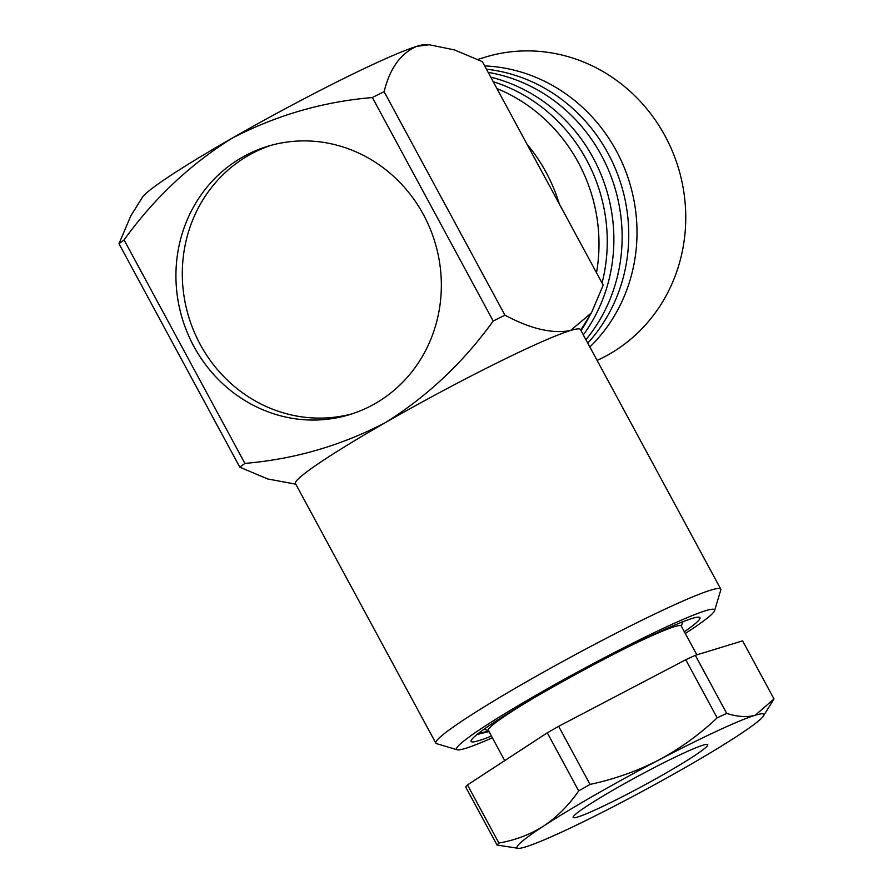 <?xml version="1.0" encoding="UTF-8"?>
<svg xmlns="http://www.w3.org/2000/svg" width="893" height="893" viewBox="0 0 893 893"><rect width="100%" height="100%" fill="white"/><g stroke="black" fill="none" stroke-linecap="round" stroke-linejoin="round"><path stroke-width="1.34" d="M596.524 272.778A161.946 152.379 -107 0 0 578.34 162.537A161.946 152.379 -107 0 0 496.921 88.563M583.319 334.92A161.946 152.379 -107 0 0 593.22 157.994A161.946 152.379 -107 0 0 490.759 77.166M587.761 343.135A161.946 152.379 -107 0 0 608.088 153.451A161.946 152.379 -107 0 0 486.451 69.207M559.308 203.95A161.946 152.379 -107 0 0 546.125 172.382A161.946 152.379 -107 0 0 527.015 144.219M581.03 330.7A161.946 152.379 -107 0 0 589.882 315.408M602.049 282.992A161.946 152.379 -107 0 0 586.612 160.014A161.946 152.379 -107 0 0 493.226 81.721M585.897 339.686A161.946 152.379 -107 0 0 601.48 155.471A161.946 152.379 -107 0 0 488.181 72.389M589.838 346.986A161.946 152.379 -107 0 0 616.349 150.917A161.946 152.379 -107 0 0 484.676 65.915M597.104 360.415A161.946 152.379 -107 0 0 665.095 136.026A161.946 152.379 -107 0 0 485.2 57.163L477.722 59.451M193.826 346.317A140.268 131.974 -107 0 0 349.643 414.62A140.268 131.974 -107 0 0 423.449 214.633A140.268 131.974 -107 0 0 267.632 146.329A140.268 131.974 -107 0 0 193.826 346.317M457.227 749.774L436.588 743.668A161.946 11.497 -28.4 0 1 435.829 743.143A161.946 11.497 -28.4 0 1 525.832 682.152A161.946 11.497 -28.4 0 1 720.751 589.09A161.946 11.497 -28.4 0 1 720.774 590.005L714.579 610.622A146.653 10.415 151.6 0 0 538.044 694.073A146.653 10.415 151.6 0 0 457.227 749.774A146.653 10.415 151.6 0 0 492.367 737.785M435.829 743.143L295.471 483.559A161.946 11.497 -28.4 0 1 385.475 422.568A161.946 11.497 -28.4 0 1 570.493 330.522A161.946 11.497 -28.4 0 1 580.394 329.506L720.751 589.09M491.44 736.078A130.065 9.231 -28.4 0 1 471.113 740.677A130.065 9.231 -28.4 0 1 543.413 692.421A130.065 9.231 -28.4 0 1 699.364 617.264A130.065 9.231 -28.4 0 1 684.384 631.753M384.113 91.7C389.861 68.326 400.767 53.2 416.83 46.324L429.321 44.75L454.47 49.919L482.376 61.662L603.21 285.146L591.423 312.918L570.493 330.522C552.421 333.993 530.576 328.87 504.947 315.173L384.113 91.7A221.888 15.75 151.6 0 0 372.37 97.538L493.204 321.022C463.355 362.435 427.446 396.291 385.475 422.568C341.26 445.607 294.411 459.225 244.905 463.4A221.888 15.75 151.6 0 0 239.826 467.206L267.755 478.972L295.817 484.196M244.905 463.4L124.071 239.927C153.92 198.503 189.829 164.658 231.8 138.37A161.946 11.497 -28.4 0 1 416.83 46.324A161.946 11.497 -28.4 0 1 424.968 44.65L429.321 44.75M504.947 315.173A221.888 15.75 151.6 0 0 493.204 321.022M124.071 239.927A221.888 15.75 151.6 0 0 118.992 243.733L130.78 215.95L142.221 197.532A161.946 11.497 151.6 0 1 231.8 138.37C276.015 115.331 322.875 101.724 372.37 97.538M118.992 243.733L239.826 467.206M488.65 730.909L477.8 733.879M477.018 734.504L489.007 731.557M685.311 633.472A146.653 10.415 151.6 0 0 714.579 610.622M270.836 145.392A140.268 131.974 -107 0 0 248.466 155.449A140.268 131.974 -107 0 0 193.145 329.394A140.268 131.974 -107 0 0 352.813 413.604M504.712 760.613L488.315 730.284A109.672 7.791 -28.4 0 1 534.706 697.466M628.382 646.811A109.672 7.791 -28.4 0 1 674.55 626.652A109.672 7.791 -28.4 0 1 681.247 625.96L696.864 654.837M703.07 745.153A76.508 5.436 -28.4 0 1 707.39 744.427A76.508 5.436 -28.4 0 1 656.656 778.339A76.508 5.436 -28.4 0 1 577.816 816.972A76.508 5.436 -28.4 0 1 573.127 817.017A76.508 5.436 -28.4 0 1 628.918 781.174A76.508 5.436 -28.4 0 1 703.07 745.153M717.168 717.838L685.757 659.748L558.638 726.322L590.05 784.411C614.049 779.31 636.865 771.228 658.498 760.166C679.964 748.669 699.52 734.559 717.168 717.838A158.128 11.229 -28.4 0 1 726.723 713.407C737.54 716.856 747.061 717.47 755.255 715.226L774.008 698.951L742.596 640.861L695.312 655.317L726.723 713.407M578.709 790.908L547.297 732.818L467.463 784.936L498.874 843.025C515.116 840.291 530.051 834.62 543.681 826.014A140.268 9.957 -28.4 0 1 658.498 760.166A140.268 9.957 -28.4 0 1 755.255 715.226A140.268 9.957 -28.4 0 1 763.47 715.929A140.268 9.957 -28.4 0 1 737.205 736.111A140.268 9.957 -28.4 0 1 622.388 801.959A140.268 9.957 -28.4 0 1 525.62 846.899A140.268 9.957 -28.4 0 1 518.576 848.35A140.268 9.957 -28.4 0 1 543.681 826.014C557.12 816.961 568.796 805.263 578.709 790.908A158.128 11.229 -28.4 0 1 590.05 784.411M547.297 732.818A158.128 11.229 -28.4 0 1 558.638 726.322M685.757 659.748A158.128 11.229 -28.4 0 1 695.312 655.317M518.576 848.35L497.088 845.091L465.677 787.001A158.128 11.229 -28.4 0 1 467.463 784.936M497.088 845.091A158.128 11.229 -28.4 0 1 498.874 843.025M580.729 330.131L591.423 312.918M488.449 730.53L484.039 729.224M681.381 626.205L682.71 621.807M763.47 715.929L773.383 699.978"/></g></svg>
